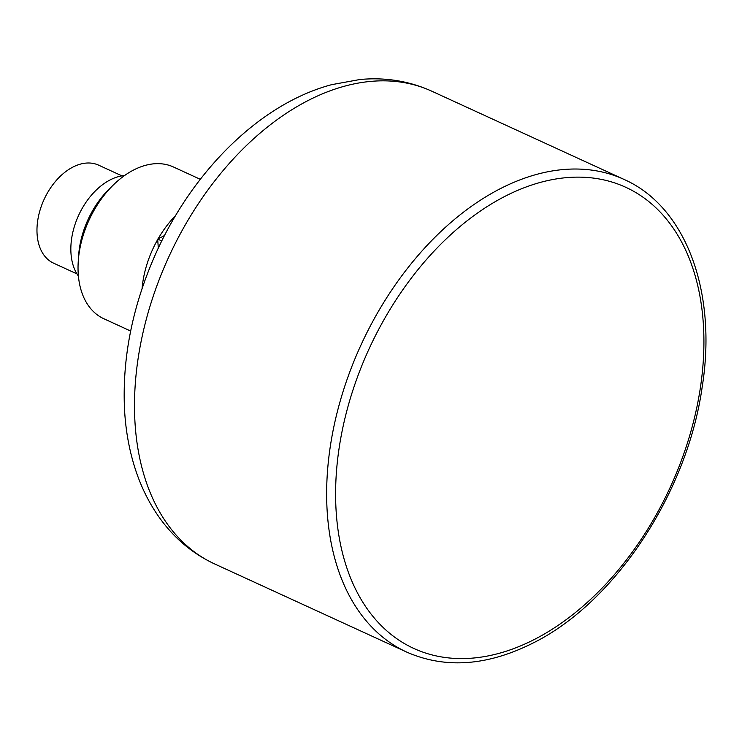 <?xml version="1.0" encoding="UTF-8"?>
<svg xmlns="http://www.w3.org/2000/svg" width="742" height="742" viewBox="0 0 742 742"><rect width="100%" height="100%" fill="white"/><g stroke="black" fill="none" stroke-linecap="round" stroke-linejoin="round"><path stroke-width="1.11" d="M158.306 248.134L157.684 239.082L161.765 240.955M157.684 239.082L164.492 235.566M142.056 288.666A83.475 54.509 -65.3 0 1 157.712 239.518M158.083 238.878A83.475 54.509 -65.3 0 1 175.594 215.579M130.666 331.043L103.769 318.698A83.475 54.509 -65.3 0 1 78.235 273.928A83.475 54.509 -65.3 0 1 78.235 261.648A83.475 54.509 -65.3 0 1 113.507 184.804A83.475 54.509 -65.3 0 1 173.405 166.969L200.303 179.314M78.235 261.648L78.615 255.767A72.614 47.414 -65.3 0 1 109.287 188.922L113.507 184.804M78.411 276.107A59.008 38.528 -65.3 0 1 70.982 253.365A59.008 38.528 -65.3 0 1 124.582 175.52M76.936 273.881L53.591 263.16A53.925 35.217 -65.3 0 1 37.1 234.24A53.925 35.217 -65.3 0 1 56.642 180.056A53.925 35.217 -65.3 0 1 98.584 165.141L121.929 175.854M534.861 639.214A253.773 165.726 -65.3 0 1 353.322 388.929A253.773 165.726 -65.3 0 1 671.111 225.178A253.773 165.726 -65.3 0 1 534.861 639.214M623.901 179.36C686.081 206.749 717.366 292.172 702.182 386.99C687.38 492.567 615.276 602.198 533.405 642.85C487.707 665.917 445.534 669.024 406.904 652.181A260.117 169.862 -65.3 0 1 361.02 344.919A260.117 169.862 -65.3 0 1 623.901 179.36L431.751 91.173A260.117 169.862 -65.3 0 0 168.87 256.732A260.117 169.862 -65.3 0 0 214.753 563.994C192.632 553.68 174.231 538.284 159.549 517.814C149.838 504.208 142.112 489.043 136.389 472.339C129.609 452.499 125.639 431.26 124.48 408.61C122.263 357.894 132.382 306.947 154.828 255.758C191.612 171.968 259.7 103.704 331.73 84.653L360.018 79.496C385.367 77.14 409.278 81.026 431.751 91.173M406.904 652.181L214.753 563.994"/></g></svg>
